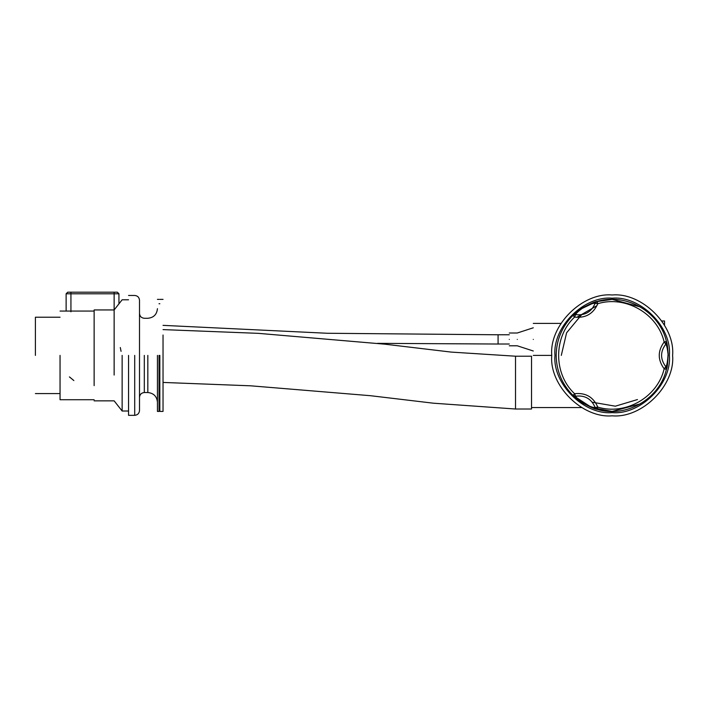<?xml version="1.0" encoding="UTF-8"?>
<svg xmlns="http://www.w3.org/2000/svg" width="708" height="708" viewBox="0 0 708 708"><rect width="100%" height="100%" fill="white"/><g stroke="black" fill="none" stroke-linecap="round" stroke-linejoin="round"><path stroke-width="1.06" d="M139.503 397.33C139.812 394.436 141.414 392.834 144.308 392.533L144.308 355.398M134.706 355.398L134.706 415.339C137.6 415.03 139.202 413.428 139.503 410.534L139.503 300.263C139.219 297.351 137.618 295.749 134.706 295.466L128.546 295.466M128.546 355.398L128.546 415.339L128.546 355.398M147.83 355.398L147.83 392.533C153.618 393.144 156.822 396.338 157.433 402.135M157.433 355.398L157.433 411.419L157.433 355.398M122.139 355.398L122.139 411.012L122.139 355.398M114.138 292.183L70.933 292.183L70.933 293.785L118.944 293.785L118.944 303.847L118.944 293.785L117.342 292.183L114.138 292.183L114.138 375.054M70.933 292.183L67.729 292.183L66.127 293.785L66.127 311.069L66.127 293.785L70.933 293.785L70.933 311.794M509.282 339.397C509.282 347.655 509.282 347.655 509.282 339.397C509.282 331.14 509.282 331.14 509.282 339.397M517.283 339.397C517.283 331.14 517.283 331.14 517.283 339.397C517.283 347.655 517.283 347.655 517.283 339.397M533.283 339.397C533.283 360.036 533.283 360.036 533.283 339.397C533.283 318.759 533.283 318.759 533.283 339.397M515.521 356.204L515.521 409.012L531.522 409.012L531.522 356.204L515.521 356.204L451.253 352.097L384.639 344.159L258.27 333.344L163.035 329.609M664.52 325.211L664.52 320.99L661.847 320.99M672.6 355.398C675.299 325.512 642.076 292.28 612.181 294.988C582.295 292.28 549.072 325.512 551.771 355.398C549.072 385.294 582.295 418.517 612.181 415.817C642.076 418.517 675.299 385.294 672.6 355.398M561.302 355.398L566.595 332.813L581.631 314.715M637.466 399.56L615.332 406.188L592.233 402.206M596.959 305.661L576.728 317.343M668.202 355.398L666.423 369.381C667.246 368.071 667.83 362.956 668.184 354.027C667.688 347.132 667.104 342.929 666.423 341.424L668.202 355.398M640.191 403.914L612.181 411.419L591.702 407.534L572.799 395.223M556.169 355.929L556.169 354.876M666.423 341.424L665.83 344.106L664.157 342.008L666.423 341.424C659.652 311.874 626.146 292.528 597.171 301.44C595.623 301.378 590.906 303.431 582.994 307.591C577.268 311.467 573.923 314.078 572.958 315.414L575.294 313.246M576.365 312.334L576.887 311.901M580.507 309.201L596.207 301.714L612.181 299.387L640.191 306.891M572.958 315.414C562.028 326.503 556.426 339.831 556.169 355.398C556.426 370.974 562.028 384.302 572.958 395.383C573.923 396.728 577.268 399.33 583.003 403.215C590.897 407.365 595.623 409.419 597.171 409.366C626.146 418.278 659.652 398.931 666.423 369.381L664.157 368.797C657.67 397.108 625.562 415.649 597.8 407.109L597.171 409.366L595.145 407.507C593.693 407.897 589.746 406.481 583.286 403.241C578.763 399.923 576.188 397.577 575.577 396.206L572.958 395.383L574.595 393.719C553.32 373.939 553.32 336.866 574.595 317.087L572.958 315.414L575.577 314.591L574.595 317.087C585.605 318.29 593.339 313.821 597.8 303.697C625.562 295.156 657.67 313.688 664.157 342.008C657.617 350.938 657.617 359.868 664.157 368.797L665.83 366.7L666.423 369.381M574.595 393.719L575.577 396.206C584.932 395.073 591.454 398.834 595.145 407.507L597.8 407.109C593.339 396.976 585.605 392.515 574.595 393.719M665.83 344.106C666.706 345.318 667.458 348.717 668.069 354.292C667.635 361.505 666.892 365.638 665.83 366.7C660.166 359.168 660.166 351.637 665.83 344.106M597.171 301.44L597.8 303.697L595.145 303.298L597.171 301.44M575.577 314.591C576.197 313.219 578.763 310.874 583.277 307.555C589.746 304.325 593.702 302.9 595.145 303.298C591.454 311.962 584.932 315.733 575.577 314.591M73.853 380.559L69.428 376.904M120.307 347.531L121.068 351.336M60.047 355.398L60.047 399.728L60.047 355.398M35.4 355.398L35.4 317.228L35.4 355.398M94.137 385.639L94.137 309.945L114.138 309.945L122.139 299.785L128.546 299.785M159.034 355.398L159.034 411.419L159.034 355.398M159.831 355.398L159.831 411.419L159.831 355.398M163.035 355.398L163.035 411.419L159.831 411.419M509.282 344.017L498.078 344.017L498.078 334.769L509.282 334.769M612.181 412.614C583.879 415.171 552.408 383.709 554.975 355.398C552.408 327.096 583.879 295.625 612.181 298.183C640.492 295.625 671.954 327.096 669.396 355.398C671.954 383.709 640.492 415.171 612.181 412.614M157.433 308.67C156.857 314.502 153.663 317.697 147.83 318.273L144.308 318.273C141.396 317.981 139.795 316.387 139.503 313.467M147.83 392.533L144.308 392.533M134.706 415.339L128.546 415.339M128.546 411.012L122.139 411.012L114.138 400.852L94.137 400.852M498.078 334.778L327.255 333.264L163.035 325.361M498.078 344.026L377.532 343.353M509.282 345.796L517.283 345.796L533.283 351M509.282 332.999L517.283 332.999L533.283 327.795M533.283 355.398L551.771 355.398M533.283 323.397L560.948 323.397M531.522 407.569L581.719 407.569M515.521 409.012L433.376 403.197L370.434 395.701L250.712 385.816L163.035 382.435M60.047 311.069L94.137 311.069M60.047 399.728L94.137 399.728M60.047 393.568L35.4 393.568M60.047 317.228L35.4 317.228M159.034 411.419L157.433 411.419M159.034 299.387L157.433 299.387M159.831 407.056L159.034 407.056M159.831 303.741L159.034 303.741M163.035 299.387L159.831 299.387M163.035 375.798L163.035 335.008"/></g></svg>
